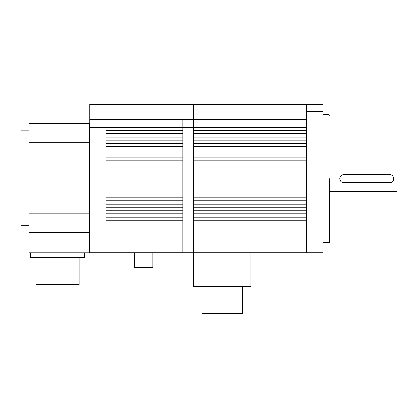 <?xml version="1.0" encoding="UTF-8"?>
<svg xmlns="http://www.w3.org/2000/svg" width="418" height="418" viewBox="0 0 418 418"><rect width="100%" height="100%" fill="white"/><g stroke="black" fill="none" stroke-linecap="round" stroke-linejoin="round"><path stroke-width="0.63" d="M306.76 119.334L193.628 119.334L193.628 127.422L182.844 127.422L182.844 119.334L193.628 119.334L193.628 104.5L193.628 252.822L322.942 252.822L322.942 104.5L105.984 104.5L105.984 119.334L182.844 119.334L182.844 229.9L182.844 227.047L105.984 227.047L105.984 252.822L193.628 252.822L193.628 286.534L250.936 286.534L250.936 252.822M105.984 220.176L105.984 224.006L182.844 224.006L182.844 220.176L105.984 220.176M105.984 213.739L105.984 217.135L182.844 217.135L182.844 213.739L105.984 213.739M105.984 207.302L105.984 210.698L182.844 210.698L182.844 207.302L105.984 207.302M105.984 200.269L105.984 204.256L182.844 204.256L182.844 200.269L105.984 200.269M105.984 160.099L105.984 197.223L182.844 197.223L182.844 160.099L105.984 160.099M105.984 153.066L105.984 157.053L182.844 157.053L182.844 153.066L105.984 153.066M105.984 146.629L105.984 150.02L182.844 150.02L182.844 146.629L105.984 146.629M105.984 140.187L105.984 143.583L182.844 143.583L182.844 140.187L105.984 140.187M105.984 133.316L105.984 137.146L182.844 137.146L182.844 133.316L105.984 133.316M89.807 237.988L105.984 237.988L105.984 252.822L89.807 252.822L89.807 229.9L105.984 229.9L105.984 237.988L193.628 237.988L193.628 229.9L306.76 229.9L306.76 227.047L193.628 227.047L193.628 229.9L182.844 229.9L182.844 237.988L182.844 229.9L105.984 229.9L105.984 127.422L105.984 130.275L182.844 130.275L182.844 127.422L89.807 127.422L89.807 104.5L105.984 104.5L105.984 127.422L105.984 119.334L89.807 119.334M182.844 237.988L182.844 252.822L182.844 237.988M134.716 252.822L134.716 267.656L152.92 267.656L152.92 252.822M89.807 229.9L89.807 127.422M28.988 225.224L20.9 225.224L20.9 130.839L28.988 130.839M89.666 142.298L28.988 142.298L28.988 123.42L89.666 123.42L89.666 252.864L28.988 252.864L28.988 232.638L89.666 232.638M28.988 232.638L28.988 213.76L89.666 213.76M28.988 142.298L28.988 213.76M35.99 257.561L35.99 284.533L79.138 284.533L79.138 257.561M30.598 252.864L30.598 257.561L84.53 257.561L84.53 252.864M202.056 286.534L202.056 313.5L242.508 313.5L242.508 286.534M329.682 191.47L397.1 191.47L397.1 165.852L329.682 165.852M343.842 174.614L389.686 174.614C394.9 174.358 394.905 182.959 389.686 182.708L343.842 182.708C341.381 182.473 340.033 181.125 339.792 178.664C340.033 176.203 341.381 174.855 343.842 174.614A4.044 4.044 0 0 0 342.17 174.975M341.098 175.685A4.044 4.044 0 0 0 340.153 180.325M340.963 181.506A4.044 4.044 0 0 0 342.285 182.394M342.316 182.41A4.044 4.044 0 0 0 343.842 182.708M389.686 182.708A4.044 4.044 0 0 0 393.375 177.007M392.559 175.816A4.044 4.044 0 0 0 391.238 174.928M391.211 174.917A4.044 4.044 0 0 0 389.686 174.614M306.76 237.988L193.628 237.988L193.628 252.822M193.628 220.176L193.628 224.006L306.76 224.006L306.76 220.176L193.628 220.176M193.628 213.739L193.628 217.135L306.76 217.135L306.76 213.739L193.628 213.739M193.628 207.302L193.628 210.698L306.76 210.698L306.76 207.302L193.628 207.302M193.628 200.269L193.628 204.256L306.76 204.256L306.76 200.269L193.628 200.269M193.628 160.099L193.628 197.223L306.76 197.223L306.76 160.099L193.628 160.099M193.628 153.066L193.628 157.053L306.76 157.053L306.76 153.066L193.628 153.066M193.628 146.629L193.628 150.02L306.76 150.02L306.76 146.629L193.628 146.629M193.628 140.187L193.628 143.583L306.76 143.583L306.76 140.187L193.628 140.187M193.628 133.316L193.628 137.146L306.76 137.146L306.76 133.316L193.628 133.316M193.628 127.422L193.628 130.275L306.76 130.275L306.76 127.422L193.628 127.422M329.682 178.664L329.682 242.038L329.682 178.664M306.76 104.5L306.76 252.822M322.942 242.712L329.008 242.712L329.008 114.616L329.682 115.29M306.76 111.24L322.942 111.24M306.76 246.082L322.942 246.082M329.008 114.616L322.942 114.616M329.008 242.712L329.682 242.038"/></g></svg>
